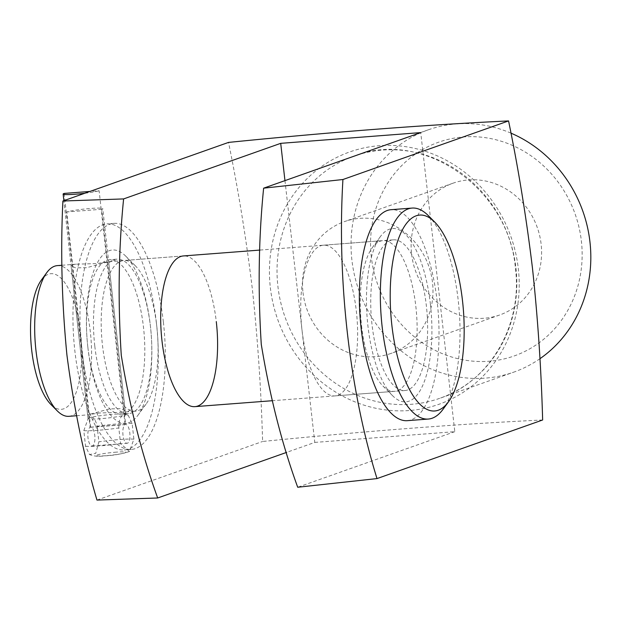 <?xml version="1.0" encoding="UTF-8"?>
<svg xmlns="http://www.w3.org/2000/svg" width="621" height="621" viewBox="0 0 621 621"><rect width="100%" height="100%" fill="white"/><g stroke="black" fill="none" stroke-linecap="round" stroke-linejoin="round"><path stroke-width="0.47" stroke-dasharray="3.1 2.33" d="M371.342 257.148A113.364 104.809 70.5 0 1 463.584 136.938A113.364 104.809 70.5 0 1 581.38 241.033A113.364 104.809 70.5 0 1 489.138 361.243A113.364 104.809 70.5 0 1 371.342 257.148M510.959 133.135A128.477 118.782 -109.5 0 0 428.086 129.89A128.477 118.782 -109.5 0 0 351.913 260.145A128.477 118.782 -109.5 0 0 513.777 372.134A128.477 118.782 -109.5 0 0 539.928 358.721M430.407 304.135A86.909 32.137 -94.4 0 1 392.534 395.655A86.909 32.137 -94.4 0 1 367.958 326.227A86.909 32.137 -94.4 0 1 380.331 236.663A86.909 32.137 -94.4 0 1 430.407 304.135M361.531 325.59A75.576 27.945 85.6 0 0 382.901 385.967A75.576 27.945 85.6 0 0 394.467 391.339A75.576 27.945 85.6 0 0 415.829 306.378A75.576 27.945 85.6 0 0 382.901 240.63A75.576 27.945 85.6 0 0 372.29 247.709A75.576 27.945 85.6 0 0 361.531 325.59M87.91 347.713A86.909 32.137 85.6 0 0 137.986 415.193A86.909 32.137 85.6 0 0 150.36 325.629A86.909 32.137 85.6 0 0 125.784 256.194A86.909 32.137 85.6 0 0 87.91 347.713M156.787 326.258A75.576 27.945 -94.4 0 1 146.028 404.139A75.576 27.945 -94.4 0 1 135.417 411.218A75.576 27.945 -94.4 0 1 102.488 345.47A75.576 27.945 -94.4 0 1 123.858 260.517A75.576 27.945 -94.4 0 1 135.417 265.889A75.576 27.945 -94.4 0 1 156.787 326.258M303.001 292.475A69.909 64.631 -109.5 0 0 391.075 353.411A69.909 64.631 -109.5 0 0 432.519 282.539A69.909 64.631 -109.5 0 0 344.445 221.604A69.909 64.631 -109.5 0 0 303.001 292.475M411.599 254.059A69.909 64.631 -109.5 0 0 499.672 314.994A69.909 64.631 -109.5 0 0 541.124 244.123A69.909 64.631 -109.5 0 0 453.051 183.187A69.909 64.631 -109.5 0 0 411.599 254.059M302.023 330.155A75.576 27.945 85.6 0 0 334.952 395.903A75.576 27.945 85.6 0 0 356.322 310.95A75.576 27.945 85.6 0 0 323.386 245.202A75.576 27.945 85.6 0 0 302.023 330.155M542.645 419.99C458.345 424.003 365.001 431.168 262.598 441.484C261.177 390.392 257.785 339.734 252.405 289.526C246.343 239.434 238.386 190.399 228.528 142.411M125.178 410.722L120.621 408.688L109.56 408.874L87.615 414.882L99.414 412.996L120.21 412.383L123.936 411.785L125.178 410.722L108.644 261.682L86.715 267.69L75.646 267.876L71.089 265.842L72.331 264.787L76.057 264.181L96.829 263.568L108.644 261.682L183.366 255.945A75.576 27.945 -94.4 0 1 216.294 321.694M284.961 180.633L314.785 442.416L286.685 452.36M314.785 442.416L454.805 431.673L420.735 132.599M454.805 431.673L297.707 487.244M96.961 500.076L262.598 441.484M41.374 280.055A68.015 25.15 -94.4 0 1 48.655 274.148A68.015 25.15 -94.4 0 1 80.621 333.407A68.015 25.15 -94.4 0 1 63.598 408.866A68.015 25.15 -94.4 0 1 50.922 404.488M68.908 416.318A75.576 27.945 85.6 0 0 71.431 415.814A75.576 27.945 85.6 0 0 90.697 335.394A75.576 27.945 85.6 0 0 57.342 265.617M390.881 240.335A75.576 27.945 85.6 0 0 371.614 320.754A75.576 27.945 85.6 0 0 404.962 390.531A75.576 27.945 85.6 0 0 407.485 390.019A75.576 27.945 85.6 0 0 426.751 309.6A75.576 27.945 85.6 0 0 393.404 239.83A75.576 27.945 85.6 0 0 390.881 240.335M407.275 420.673A105.803 39.123 85.6 0 0 410.799 419.959A105.803 39.123 85.6 0 0 437.782 307.372A105.803 39.123 85.6 0 0 391.09 209.688M428.28 215.596A105.803 39.123 -94.4 0 1 459.191 310.578A105.803 39.123 -94.4 0 1 443.138 409.154M64.149 193.418L90.076 427.333A9.447 3.493 85.6 0 0 87.98 437.696A9.447 3.493 85.6 0 0 92.102 445.987A9.447 3.493 85.6 0 0 94.78 435.445A9.447 3.493 85.6 0 0 90.658 427.155A9.447 3.493 85.6 0 0 90.619 427.155L125.628 424.469L124.588 415.092A18.894 1.599 -6.3 0 0 125.589 414.432A18.894 1.599 -6.3 0 0 124.992 414.114A18.894 1.599 -6.3 0 0 113.612 414.269A18.894 1.599 -6.3 0 0 89.595 417.77L66.765 211.955A18.894 1.599 173.7 0 1 90.79 208.446A18.894 1.599 173.7 0 1 102.76 208.617A18.894 1.599 173.7 0 1 101.743 209.269L124.573 415.084L128.205 415.286L132.149 423.553L133.888 439.163L129.432 451.529L120.552 443.573L118.821 427.962C118.906 419.765 120.645 415.527 124.037 415.27L99.127 190.74L89.921 191.447M90.076 427.333L125.077 424.648A9.447 3.493 85.6 0 0 122.981 435.01A9.447 3.493 85.6 0 0 127.111 443.301A9.447 3.493 85.6 0 0 129.789 432.759A9.447 3.493 85.6 0 0 125.667 424.469A9.447 3.493 85.6 0 0 125.628 424.469M89.036 417.956L88.267 418.282L83.812 430.648L85.543 446.258L89.486 454.525L95.696 453.408L98.879 441.849L97.148 426.239C95.308 418.67 92.785 415.853 89.579 417.778L90.619 427.155M84.767 193.271A18.894 1.599 -6.3 0 0 99.127 190.74M89.051 417.949A18.894 1.599 -6.3 0 0 88.539 418.158A18.894 1.599 -6.3 0 0 88.027 418.601A18.894 1.599 -6.3 0 0 103.063 418.507A18.894 1.599 -6.3 0 0 124.029 415.263L125.077 424.648M101.743 209.269L66.765 211.955M87.809 346.782A77.462 28.644 85.6 0 0 121.561 414.176A77.462 28.644 85.6 0 0 143.467 327.096A77.462 28.644 85.6 0 0 109.707 259.702A77.462 28.644 85.6 0 0 87.809 346.782M94.811 346.246A77.462 28.644 85.6 0 0 128.563 413.64A77.462 28.644 85.6 0 0 150.468 326.561A77.462 28.644 85.6 0 0 116.709 259.167A77.462 28.644 85.6 0 0 94.811 346.246M163.362 321.996A113.364 41.917 85.6 0 0 113.961 223.374A113.364 41.917 85.6 0 0 81.91 350.811A113.364 41.917 85.6 0 0 131.31 449.433A113.364 41.917 85.6 0 0 163.362 321.996M156.36 322.532A113.364 41.917 85.6 0 0 106.959 223.909A113.364 41.917 85.6 0 0 74.908 351.346A113.364 41.917 85.6 0 0 124.309 449.969A113.364 41.917 85.6 0 0 156.36 322.532M270.345 287.624A133.833 123.734 -109.5 0 0 409.41 410.52A133.833 123.734 -109.5 0 0 518.31 268.598A133.833 123.734 -109.5 0 0 379.237 145.71A133.833 123.734 -109.5 0 0 270.345 287.624M515.942 268.062A128.477 118.782 70.5 0 1 439.769 398.309A128.477 118.782 70.5 0 1 277.905 286.328A128.477 118.782 70.5 0 1 354.079 156.073A128.477 118.782 70.5 0 1 515.942 268.062M116.399 452.135A15.114 1.281 -6.3 0 0 96.954 455.014A15.114 1.281 -6.3 0 0 105.516 455.736A15.114 1.281 -6.3 0 0 124.961 452.864A15.114 1.281 -6.3 0 0 116.399 452.135M85.543 446.258A26.447 2.243 -6.3 0 0 100.191 445.862A26.447 2.243 -6.3 0 0 120.552 443.573M133.888 439.163A26.447 2.243 -6.3 0 0 119.24 439.559A26.447 2.243 -6.3 0 0 98.879 441.849M132.149 423.553A26.447 2.243 -6.3 0 0 117.509 423.949A26.447 2.243 -6.3 0 0 97.148 426.239M83.812 430.648A26.447 2.243 -6.3 0 0 118.821 427.962M428.086 129.89L354.079 156.073C422.59 128.687 508.948 188.256 515.43 268.381C522.804 325.264 489.674 381.713 439.769 398.309L513.777 372.134M382.901 385.967L392.534 395.655M146.028 404.139L137.986 415.193M499.672 314.994L391.075 353.411M334.952 395.903L394.467 391.339M120.21 412.383L135.417 411.218M183.366 255.945L123.858 260.517M323.386 245.202L382.901 240.63M453.051 183.187L344.445 221.604M135.417 265.889L125.784 256.194M372.29 247.709L380.331 236.663M76.492 415.736L87.615 414.882L71.089 265.842M271.975 400.739L404.962 390.531M61.937 265.268L76.057 264.181M259.958 250.069L393.404 239.83M90.658 427.155L125.667 424.469M92.102 445.987L127.111 443.301M129.432 451.529C121.305 454.091 113.208 455.519 105.135 455.814C98.949 456.722 93.732 456.295 89.486 454.525M125.589 414.432L102.76 208.617M124.992 414.114L128.205 415.286M88.027 418.601L63.862 200.661M128.563 413.64L121.561 414.176M113.961 223.374L106.959 223.909M131.31 449.433L124.309 449.969M116.709 259.167L109.707 259.702"/><path stroke-width="0.93" d="M539.928 358.721A128.477 118.782 -109.5 0 0 589.95 241.88A128.477 118.782 -109.5 0 0 510.959 133.135M216.294 321.694A75.576 27.945 -94.4 0 1 194.932 406.646A75.576 27.945 -94.4 0 1 161.996 340.906A75.576 27.945 -94.4 0 1 183.366 255.945L259.958 250.069M286.685 452.36L157.687 497.988L96.961 500.076C83.672 455.17 73.666 406.856 66.936 355.134C61.821 302.955 60.47 251.583 62.884 201.01L228.528 142.411C330.923 132.094 424.275 124.93 508.568 120.924C518.434 168.904 526.391 217.948 532.453 268.039C537.825 318.247 541.225 368.897 542.645 419.99L377.009 478.589L297.707 487.244C282.035 444.248 269.887 396.64 261.278 344.422C257.831 290.186 258.615 238.107 263.63 188.171L342.932 179.516L508.568 120.924M157.687 497.988C142.023 455.03 129.89 407.469 121.274 355.305C117.804 301.022 118.58 248.897 123.61 198.922L280.708 143.342L284.961 180.633M280.708 143.342L420.735 132.599L263.63 188.171M62.884 201.01L123.61 198.922M342.932 179.516C336.947 279.24 349.476 390.019 377.009 478.589M416.396 215.735A98.242 36.328 85.6 0 0 391.804 324.736A98.242 36.328 85.6 0 0 437.976 410.326A98.242 36.328 85.6 0 0 448.494 401.787A98.242 36.328 85.6 0 0 463.406 310.252A98.242 36.328 85.6 0 0 434.708 222.054A98.242 36.328 85.6 0 0 416.396 215.735M448.494 401.787L443.138 409.154A105.803 39.123 -94.4 0 1 431.805 418.344A105.803 39.123 -94.4 0 1 428.28 419.059A105.803 39.123 -94.4 0 1 381.589 321.375A105.803 39.123 -94.4 0 1 408.564 208.788A105.803 39.123 -94.4 0 1 412.088 208.074A105.803 39.123 -94.4 0 1 428.28 215.596L434.708 222.054M57.342 410.947L50.922 404.488A68.015 25.15 -94.4 0 1 31.05 343.429A68.015 25.15 -94.4 0 1 41.374 280.055L46.73 272.689A75.576 27.945 85.6 0 0 35.265 343.11A75.576 27.945 85.6 0 0 57.342 410.947A75.576 27.945 85.6 0 0 68.908 416.318L76.492 415.736M61.937 265.268L57.342 265.617A75.576 27.945 85.6 0 0 54.827 266.13A75.576 27.945 85.6 0 0 46.73 272.689M412.088 208.074L391.09 209.688A105.803 39.123 85.6 0 0 387.558 210.403A105.803 39.123 85.6 0 0 360.584 322.99A105.803 39.123 85.6 0 0 407.275 420.673L428.28 419.059M89.921 191.447L64.149 193.418A18.894 1.599 -6.3 0 0 63.132 194.07A18.894 1.599 -6.3 0 0 84.767 193.271M194.932 406.646L271.975 400.739M63.862 200.661L63.132 194.07"/></g></svg>
